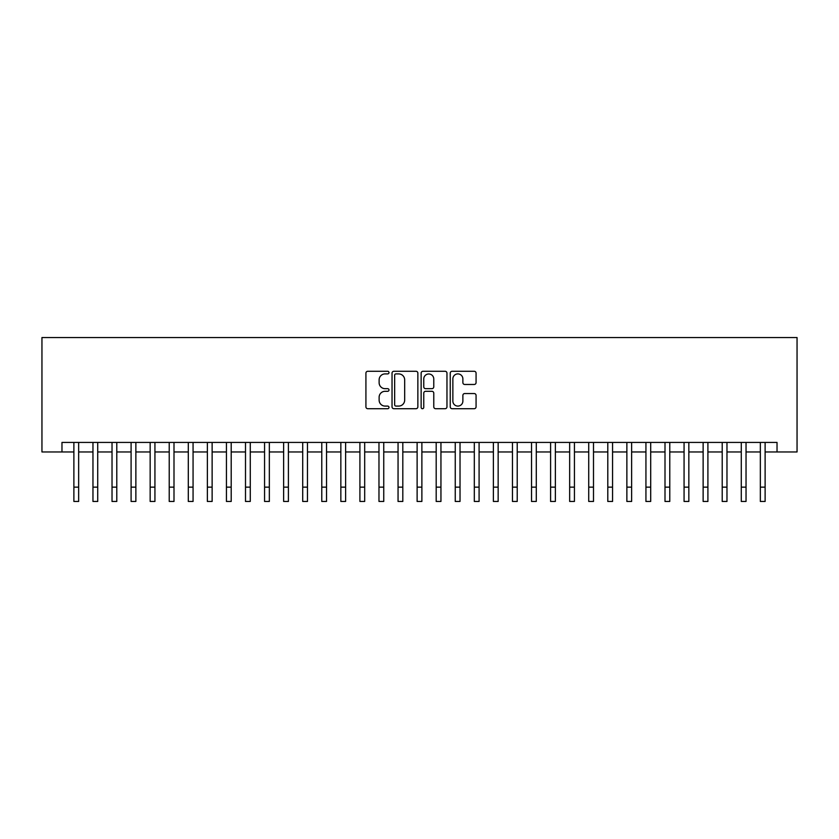 <?xml version="1.0" encoding="UTF-8"?>
<svg xmlns="http://www.w3.org/2000/svg" width="839" height="839" viewBox="0 0 839 839"><rect width="100%" height="100%" fill="white"/><g stroke="black" fill="none" stroke-linecap="round" stroke-linejoin="round"><path stroke-width="1.26" d="M388.992 372.589A1.311 1.311 0 0 0 387.681 371.278L367.797 371.278A1.867 1.867 0 0 0 365.919 373.145L365.919 406.842A1.867 1.867 0 0 0 367.797 408.708L387.681 408.708A1.311 1.311 0 0 0 388.992 407.397A1.311 1.311 0 0 0 387.681 406.086L385.111 406.086A5.988 5.988 0 0 1 379.123 400.098L379.123 397.287A5.988 5.988 0 0 1 385.111 391.299L387.681 391.299A1.311 1.311 0 0 0 388.992 389.988A1.311 1.311 0 0 0 387.681 388.677L385.111 388.677A5.988 5.988 0 0 1 379.123 382.689L379.123 379.889A5.988 5.988 0 0 1 385.111 373.9L387.681 373.9A1.311 1.311 0 0 0 388.992 372.589M474.203 384.472A1.867 1.867 0 0 0 476.07 382.594L476.07 373.145A1.867 1.867 0 0 0 474.203 371.278L452.116 371.278A1.867 1.867 0 0 0 450.239 373.145L450.239 406.842A1.867 1.867 0 0 0 452.116 408.708L474.203 408.708A1.867 1.867 0 0 0 476.07 406.842L476.07 395.421A1.867 1.867 0 0 0 474.203 393.543L464.743 393.543A1.867 1.867 0 0 0 462.876 395.421L462.876 401.084A5.003 5.003 0 0 1 457.874 406.086A5.003 5.003 0 0 1 452.861 401.084L452.861 378.903A5.003 5.003 0 0 1 457.874 373.9A5.003 5.003 0 0 1 462.876 378.903L462.876 382.594A1.867 1.867 0 0 0 464.743 384.472L474.203 384.472M61.971 451.959L61.971 442.426L777.029 442.426L777.029 451.959L797.05 451.959L797.05 337.551L41.95 337.551L41.95 451.959L73.884 451.959M417.864 373.145A1.867 1.867 0 0 0 415.987 371.278L393.9 371.278A1.867 1.867 0 0 0 392.033 373.145L392.033 406.842A1.867 1.867 0 0 0 393.9 408.708L415.987 408.708A1.867 1.867 0 0 0 417.864 406.842L417.864 373.145M423.013 371.278L445.1 371.278A1.867 1.867 0 0 1 446.967 373.145L446.967 406.842A1.867 1.867 0 0 1 445.1 408.708L435.64 408.708A1.867 1.867 0 0 1 433.773 406.842L433.773 393.176A1.867 1.867 0 0 0 431.896 391.299L425.625 391.299A1.867 1.867 0 0 0 423.758 393.176L423.758 407.397A1.311 1.311 0 0 1 422.447 408.708A1.311 1.311 0 0 1 421.136 407.397L421.136 373.145A1.867 1.867 0 0 1 423.013 371.278M78.656 451.959L92.961 451.959M97.723 451.959L112.027 451.959M116.789 451.959L131.094 451.959M135.866 451.959L150.16 451.959M154.932 451.959L169.226 451.959M173.998 451.959L188.303 451.959M193.064 451.959L207.369 451.959M212.131 451.959L226.436 451.959M231.197 451.959L245.502 451.959M250.274 451.959L264.568 451.959M269.34 451.959L283.634 451.959M288.406 451.959L302.711 451.959M307.473 451.959L321.777 451.959M326.539 451.959L340.844 451.959M345.616 451.959L359.91 451.959M364.682 451.959L378.976 451.959M383.748 451.959L398.053 451.959M402.814 451.959L417.119 451.959M421.881 451.959L436.186 451.959M440.947 451.959L455.252 451.959M460.024 451.959L474.318 451.959M479.09 451.959L493.384 451.959M498.156 451.959L512.461 451.959M517.223 451.959L531.527 451.959M536.289 451.959L550.594 451.959M555.366 451.959L569.66 451.959M574.432 451.959L588.726 451.959M593.498 451.959L607.803 451.959M612.564 451.959L626.869 451.959M631.631 451.959L645.936 451.959M650.697 451.959L665.002 451.959M669.774 451.959L684.068 451.959M688.84 451.959L703.134 451.959M707.906 451.959L722.211 451.959M726.973 451.959L741.277 451.959M746.039 451.959L760.344 451.959M765.116 451.959L777.029 451.959M395.966 373.9A1.311 1.311 0 0 0 394.655 375.201L394.655 404.776A1.311 1.311 0 0 0 395.966 406.086L398.682 406.086A5.988 5.988 0 0 0 404.671 400.098L404.671 379.889A5.988 5.988 0 0 0 398.682 373.9L395.966 373.9M433.773 378.997A5.003 5.003 0 0 0 428.76 373.984A5.003 5.003 0 0 0 423.758 378.997L423.758 386.81A1.867 1.867 0 0 0 425.625 388.677L431.896 388.677A1.867 1.867 0 0 0 433.773 386.81L433.773 378.997M73.884 487.144L78.656 487.144L78.656 501.449L73.884 501.449L73.884 442.426M78.656 487.144L78.656 442.426M92.961 487.144L97.723 487.144L97.723 501.449L92.961 501.449L92.961 442.426M97.723 487.144L97.723 442.426M112.027 487.144L116.789 487.144L116.789 501.449L112.027 501.449L112.027 442.426M116.789 487.144L116.789 442.426M131.094 487.144L135.866 487.144L135.866 501.449L131.094 501.449L131.094 442.426M135.866 487.144L135.866 442.426M150.16 487.144L154.932 487.144L154.932 501.449L150.16 501.449L150.16 442.426M154.932 487.144L154.932 442.426M169.226 487.144L173.998 487.144L173.998 501.449L169.226 501.449L169.226 442.426M173.998 487.144L173.998 442.426M188.303 487.144L193.064 487.144L193.064 501.449L188.303 501.449L188.303 442.426M193.064 487.144L193.064 442.426M207.369 487.144L212.131 487.144L212.131 501.449L207.369 501.449L207.369 442.426M212.131 487.144L212.131 442.426M226.436 487.144L231.197 487.144L231.197 501.449L226.436 501.449L226.436 442.426M231.197 487.144L231.197 442.426M245.502 487.144L250.274 487.144L250.274 501.449L245.502 501.449L245.502 442.426M250.274 487.144L250.274 442.426M264.568 487.144L269.34 487.144L269.34 501.449L264.568 501.449L264.568 442.426M269.34 487.144L269.34 442.426M283.634 487.144L288.406 487.144L288.406 501.449L283.634 501.449L283.634 442.426M288.406 487.144L288.406 442.426M302.711 487.144L307.473 487.144L307.473 501.449L302.711 501.449L302.711 442.426M307.473 487.144L307.473 442.426M321.777 487.144L326.539 487.144L326.539 501.449L321.777 501.449L321.777 442.426M326.539 487.144L326.539 442.426M340.844 487.144L345.616 487.144L345.616 501.449L340.844 501.449L340.844 442.426M345.616 487.144L345.616 442.426M359.91 487.144L364.682 487.144L364.682 501.449L359.91 501.449L359.91 442.426M364.682 487.144L364.682 442.426M378.976 487.144L383.748 487.144L383.748 501.449L378.976 501.449L378.976 442.426M383.748 487.144L383.748 442.426M398.053 487.144L402.814 487.144L402.814 501.449L398.053 501.449L398.053 442.426M402.814 487.144L402.814 442.426M417.119 487.144L421.881 487.144L421.881 501.449L417.119 501.449L417.119 442.426M421.881 487.144L421.881 442.426M436.186 487.144L440.947 487.144L440.947 501.449L436.186 501.449L436.186 442.426M440.947 487.144L440.947 442.426M455.252 487.144L460.024 487.144L460.024 501.449L455.252 501.449L455.252 442.426M460.024 487.144L460.024 442.426M474.318 487.144L479.09 487.144L479.09 501.449L474.318 501.449L474.318 442.426M479.09 487.144L479.09 442.426M493.384 487.144L498.156 487.144L498.156 501.449L493.384 501.449L493.384 442.426M498.156 487.144L498.156 442.426M512.461 487.144L517.223 487.144L517.223 501.449L512.461 501.449L512.461 442.426M517.223 487.144L517.223 442.426M531.527 487.144L536.289 487.144L536.289 501.449L531.527 501.449L531.527 442.426M536.289 487.144L536.289 442.426M550.594 487.144L555.366 487.144L555.366 501.449L550.594 501.449L550.594 442.426M555.366 487.144L555.366 442.426M569.66 487.144L574.432 487.144L574.432 501.449L569.66 501.449L569.66 442.426M574.432 487.144L574.432 442.426M588.726 487.144L593.498 487.144L593.498 501.449L588.726 501.449L588.726 442.426M593.498 487.144L593.498 442.426M607.803 487.144L612.564 487.144L612.564 501.449L607.803 501.449L607.803 442.426M612.564 487.144L612.564 442.426M626.869 487.144L631.631 487.144L631.631 501.449L626.869 501.449L626.869 442.426M631.631 487.144L631.631 442.426M645.936 487.144L650.697 487.144L650.697 501.449L645.936 501.449L645.936 442.426M650.697 487.144L650.697 442.426M665.002 487.144L669.774 487.144L669.774 501.449L665.002 501.449L665.002 442.426M669.774 487.144L669.774 442.426M684.068 487.144L688.84 487.144L688.84 501.449L684.068 501.449L684.068 442.426M688.84 487.144L688.84 442.426M703.134 487.144L707.906 487.144L707.906 501.449L703.134 501.449L703.134 442.426M707.906 487.144L707.906 442.426M722.211 487.144L726.973 487.144L726.973 501.449L722.211 501.449L722.211 442.426M726.973 487.144L726.973 442.426M741.277 487.144L746.039 487.144L746.039 501.449L741.277 501.449L741.277 442.426M746.039 487.144L746.039 442.426M760.344 487.144L765.116 487.144L765.116 501.449L760.344 501.449L760.344 442.426M765.116 487.144L765.116 442.426"/></g></svg>

